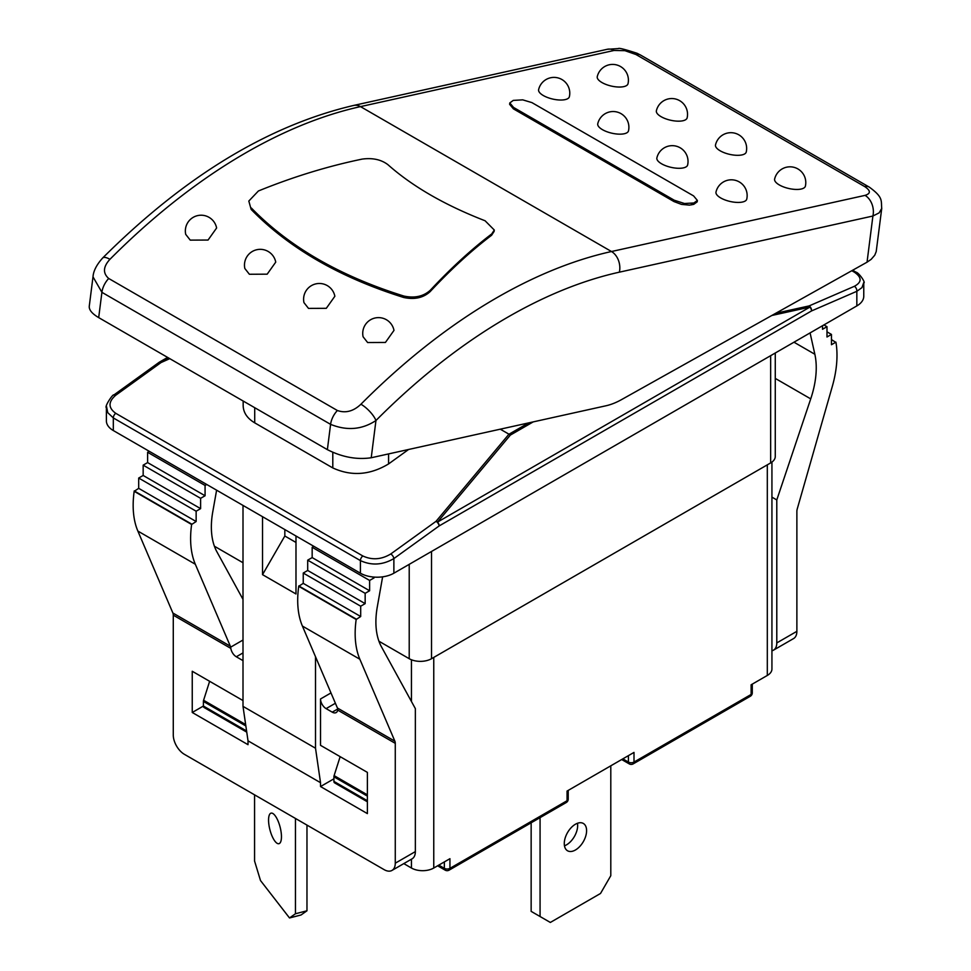 <?xml version="1.0" encoding="UTF-8"?>
<svg xmlns="http://www.w3.org/2000/svg" width="971" height="971" viewBox="0 0 971 971"><rect width="100%" height="100%" fill="white"/><g stroke="black" fill="none" stroke-linecap="round" stroke-linejoin="round"><path stroke-width="1.46" d="M337.386 410.515A15.779 9.103 120 0 0 330.589 424.351C346.914 430.966 362.037 429.692 375.959 420.516A15.779 5.377 -135.1 0 0 360.933 404.227C353.48 411.291 345.627 413.391 337.386 410.515L108.703 278.483C102.708 273.142 103.12 266.758 109.929 259.318A15.779 5.377 -135.1 0 0 102.623 258.031C184.672 176.285 268.397 125.405 353.796 105.414L607.348 49.266A15.779 11.385 77.5 0 1 614.036 50.468L624.923 50.674L635.969 54.522A15.779 9.103 -60 0 1 640.569 55.068L869.251 187.1A15.779 9.103 120 0 0 864.651 186.553C870.769 190.607 870.89 193.545 865.04 195.377A15.779 11.385 77.5 0 1 872.905 216.023L867.042 262.182L871.169 259.342L874.75 255.215L876.206 251.61L881.753 208.28M867.042 262.182L621.489 399.639A78.882 45.54 -60 0 1 605.916 405.793L371.225 457.754L375.959 420.516A536.393 309.688 -60 0 1 619.364 272.171A15.779 11.385 -102.5 0 0 611.487 251.525A552.171 318.791 120 0 0 360.933 404.227M674.214 200.208L684.434 203.509L693.901 202.975L697.372 200.439L693.597 195.911L531.902 102.598L522.738 99.855L513.258 100.401L509.799 102.926L513.574 107.453L674.214 200.208L674.032 201.592L513.392 108.849L509.617 104.31L509.799 102.926M697.372 200.439L697.19 201.834L693.731 204.359L689.434 205.124L681.484 204.383L674.032 201.592M251.331 207.988C289.091 246.743 339.935 276.092 403.851 296.046C414.629 298.388 423.453 296.446 430.311 290.232C450.993 268.093 471.481 249.316 491.763 233.902L494.288 230.018L485.087 220.769C444.839 205.136 412.457 186.432 387.927 164.682C381.166 159.56 372.585 157.703 362.195 159.098C327.628 166.259 293.024 176.88 258.395 190.984L248.819 201.058L251.149 209.42L248.819 201.058M494.118 231.389L491.593 235.273C471.299 250.688 450.811 269.477 430.129 291.64C423.271 297.866 414.447 299.808 403.669 297.478C339.789 277.5 288.957 248.139 251.149 209.42M393.983 330.395L385.426 342.447L367.621 342.532L363.093 336.767A15.779 15.779 0 0 1 386.385 319.726A15.779 15.779 0 0 1 393.983 330.395M334.861 296.264L326.305 308.317L308.499 308.39L303.959 302.624A15.779 15.779 0 0 1 327.263 285.595A15.779 15.779 0 0 1 334.861 296.264M275.74 262.121L267.183 274.174L249.377 274.259L244.838 268.494A15.779 15.779 0 0 1 268.142 251.453A15.779 15.779 0 0 1 275.74 262.121M216.618 227.991L208.061 240.043L190.243 240.128L185.716 234.363A15.779 15.779 0 0 1 209.008 217.322A15.779 15.779 0 0 1 216.618 227.991M805.384 186.141A15.779 6.02 -167 0 1 788.646 188.459A15.779 6.02 -167 0 1 774.64 179.04A15.779 15.779 0 0 1 797.895 168.93A15.779 15.779 0 0 1 805.384 186.141M746.748 199.128A15.779 6.02 -167 0 1 730.022 201.446A15.779 6.02 -167 0 1 716.003 192.015A15.779 15.779 0 0 1 739.259 181.917A15.779 15.779 0 0 1 746.748 199.128M687.626 164.997A15.779 6.02 -167 0 1 670.888 167.303A15.779 6.02 -167 0 1 656.882 157.885A15.779 15.779 0 0 1 680.137 147.774A15.779 15.779 0 0 1 687.626 164.997M628.492 130.854A15.779 6.02 -167 0 1 611.766 133.173A15.779 6.02 -167 0 1 597.76 123.754A15.779 15.779 0 0 1 621.015 113.643A15.779 15.779 0 0 1 628.492 130.854M569.37 96.724A15.779 6.02 -167 0 1 552.645 99.042A15.779 6.02 -167 0 1 538.626 89.611A15.779 15.779 0 0 1 561.893 79.513A15.779 15.779 0 0 1 569.37 96.724M628.006 83.737A15.779 6.02 -167 0 1 611.281 86.055A15.779 6.02 -167 0 1 597.262 76.636A15.779 15.779 0 0 1 620.518 66.526A15.779 15.779 0 0 1 628.006 83.737M687.128 117.879A15.779 6.02 -167 0 1 670.403 120.186A15.779 6.02 -167 0 1 656.384 110.767A15.779 15.779 0 0 1 679.651 100.656A15.779 15.779 0 0 1 687.128 117.879M746.25 152.01A15.779 6.02 -167 0 1 729.524 154.328A15.779 6.02 -167 0 1 715.518 144.897A15.779 15.779 0 0 1 738.773 134.799A15.779 15.779 0 0 1 746.25 152.01M102.623 258.043C96.566 264.816 93.374 271.091 93.01 276.856L101.906 292.32L330.589 424.351L327.373 449.646C342.205 457.171 356.818 459.866 371.225 457.754M327.373 449.646L98.69 317.614L101.906 292.32A15.779 9.103 -60 0 1 108.703 278.483M92.998 276.832L89.259 306.29C88.98 309.943 92.124 313.718 98.69 317.614M619.364 272.171L872.905 216.023L879.119 212.867L881.741 208.413M106.482 406.303L107.745 412.639L113.316 417.931L360.411 560.595C371.565 565.741 382.72 565.073 393.874 558.58L439.171 525.918A3.945 2.282 -120 0 0 437.557 522.07A3.945 2.5 -140.1 0 0 436.04 521.318A3.945 1.978 54.2 0 1 439.171 525.918L811.538 310.938L856.835 291.3A3.945 2.537 -113.4 0 0 854.383 286.299L809.098 305.926A3.945 1.869 77.6 0 1 809.923 307.091A3.945 2.282 60 0 1 811.538 310.938A3.945 2.537 -113.4 0 0 809.098 305.926L775.78 313.269M531.149 822.789L531.149 911.368L550.339 922.45L600.527 893.466L610.795 875.696L610.795 765.816M564.467 845.802A15.779 9.103 120 0 0 566.506 844.843A15.779 9.103 120 0 0 577.478 823.274M575.439 849.989A15.779 9.103 -60 0 1 567.55 850.778A15.779 9.103 -60 0 1 567.55 832.56A15.779 9.103 -60 0 1 583.316 823.444A15.779 9.103 -60 0 1 585.744 836.092A15.779 9.103 -60 0 1 575.439 849.989M540.07 817.643L540.07 916.527M767.308 464.842L767.308 675.452L751.129 684.786L751.129 694.447L634.002 762.077L634.002 752.416L567.064 791.062L567.064 800.723L449.937 868.353L449.937 858.692L433.758 868.025L433.758 657.416M254.572 794.848L254.572 861.059L260.507 880.551L289.516 917.959L301.034 914.985L306.97 910.786L306.97 825.095M275.011 841.299A15.779 5.268 75.5 0 1 268.906 824.719A15.779 5.268 75.5 0 1 271.067 813.14A15.779 5.268 75.5 0 1 280.109 827.098A15.779 5.268 75.5 0 1 278.956 843.69A15.779 5.268 75.5 0 1 275.011 841.299M289.516 917.959L295.451 913.76L306.97 910.786M295.451 913.76L295.451 818.444M378.945 641.224L409.216 658.702A15.779 9.103 0 0 0 431.525 658.702L770.658 462.912A15.779 9.103 0 0 0 775.271 456.467L775.271 353.007M214.397 546.224L243.005 562.743M500.283 429.182L508.95 434.183L436.04 521.318L390.743 553.98C381.445 559.587 372.148 560.255 362.851 555.982L115.755 413.318C108.145 407.832 108.145 401.8 115.755 395.221L161.052 362.547A3.945 1.323 -114.1 0 0 160.227 361.952A3.945 2.282 -120 0 0 159.426 362.134A3.945 2.282 -120 0 0 159.244 362.256M771.836 315.478L809.923 307.091L437.557 522.07L510.345 435.093L508.95 434.183M831.455 339.571L835.97 342.472A94.66 54.655 120 0 1 832.293 386.482L797.264 508.877A7.889 4.552 120 0 0 796.875 511.474L796.875 631.332L776.788 642.923A15.779 9.103 60 0 1 773.523 650.145A15.779 9.103 60 0 1 771.933 650.752M773.523 650.145L793.598 638.554A15.779 9.103 -120 0 0 796.875 631.332M243.005 659.989L242.447 660.316A7.889 4.552 -120 0 0 243.005 660.608M330.977 692.93L320.527 698.962L320.527 745.327L367.378 772.382L367.378 813.601L320.527 786.546L320.527 782.687L248.018 740.824L248.018 744.684L192.246 712.483L192.246 671.264L243.005 700.564M248.018 740.824L243.005 706.366L243.005 505.418M243.005 640.023L230.625 647.172L230.831 648.397A7.889 4.552 -120 0 0 236.305 656.772L243.005 652.913M216.606 490.173L212.758 511.875A78.882 45.54 120 0 0 216.873 551.746L243.005 599.386M230.625 647.172A7.889 4.552 120 0 0 230.333 646.201L195.305 564.236A94.66 54.655 -60 0 1 191.627 524.486L196.142 521.524L196.142 511.207L200.609 508.634L200.609 498.329L205.075 495.756L205.075 485.451L206.75 484.48M320.527 698.962A7.889 4.552 -120 0 0 326.11 708.624L335.396 703.259M332.24 712.156A7.889 4.552 -120 0 0 336.184 712.556A7.889 4.552 -120 0 0 337.714 710.104L337.714 709L332.24 712.156L326.11 708.624M395.27 863.195A15.779 9.103 60 0 1 392.005 870.417L412.08 858.825A15.779 9.103 -120 0 0 415.357 851.603L395.27 863.195L395.27 743.337A7.889 4.552 120 0 0 394.881 741.189L359.853 659.236A94.66 54.655 -60 0 1 356.175 619.486L360.69 616.512L360.69 606.207L365.157 603.634L365.157 593.33L369.611 590.756L369.611 580.452L374.078 577.879L374.078 577.09M313.839 546.309L312.164 547.28L312.164 557.585L307.698 560.158L307.698 570.463L303.243 573.048L303.243 583.353L298.716 586.314A94.66 54.655 120 0 0 302.406 626.064L337.435 708.029A7.889 4.552 -60 0 1 337.714 709M242.447 660.316L236.305 656.772M149.291 451.321L147.616 452.28L147.616 462.584L143.162 465.158L143.162 475.462L138.695 478.048L138.695 488.352L134.18 491.314A94.66 54.655 120 0 0 137.858 531.064L172.887 613.029A7.889 4.552 -60 0 1 173.275 615.165L173.275 735.023A15.779 9.103 60 0 0 184.429 754.346L384.115 869.64A15.779 9.103 60 0 0 392.005 870.417M835.91 342.144L831.455 344.729L831.455 334.425L826.989 336.998L826.989 326.693L822.522 329.266L822.522 325.722M810.081 332.907L814.851 354.257A78.882 45.54 -60 0 1 810.724 398.875L776.788 499.944L776.788 642.923M167.607 357.401L159.426 362.134A3.945 3.945 0 0 0 159.086 362.353A3.945 1.978 54.2 0 1 161.052 362.547L169.767 358.651M863.765 283.059L863.765 296.264A23.668 13.667 0 0 1 856.835 305.914L856.835 291.3L861.957 287.634L863.741 282.585M113.753 395.051A3.945 1.978 54.2 0 1 113.801 395.015A3.945 1.978 54.2 0 1 115.755 395.221M856.835 305.914L393.874 573.206L393.874 558.58A3.945 1.978 -125.8 0 0 390.743 553.98M408.585 449.488L388.582 463.92C369.987 475.135 351.393 476.47 332.798 467.925L254.718 422.846C247.192 418.343 243.333 412.578 243.163 405.562L243.163 401.023M106.385 407.686L106.385 420.88A23.668 13.667 0 0 0 113.316 430.541L113.316 417.931A3.945 2.282 -60 0 1 115.755 413.318M362.851 555.982A3.945 2.282 -60 0 0 360.411 560.595L360.411 573.206L113.316 430.541M360.411 573.206A23.668 13.667 0 0 0 393.874 573.206M192.246 712.483L203.4 706.038A3.156 1.821 120 0 0 204.056 707.483L246.755 732.146M320.527 786.546L333.915 778.827M340.153 756.652L334.109 775.623A3.156 1.821 120 0 0 333.915 776.8L334.267 775.161M771.933 497.14L776.788 499.944M826.989 331.839L831.455 334.425M823.918 324.921L826.989 326.693M243.005 706.366L315.514 748.228L320.527 782.687M315.514 656.736L315.514 748.228M262.522 516.681L262.522 574.65L295.985 593.973L295.985 536.004M262.522 574.65L284.831 536.004L295.985 542.449M284.831 529.571L284.831 536.004M134.229 490.925L191.688 524.097M138.695 488.352L196.142 521.524M138.695 478.048L196.142 511.207M143.162 475.462L200.609 508.634M143.162 465.158L200.609 498.329M147.616 462.584L205.075 495.756M147.616 452.28L205.075 485.451M382.623 576.835L377.294 606.875A78.882 45.54 120 0 0 381.409 646.735L415.357 708.624L415.357 851.603M372.451 576.932L374.078 577.879M312.164 547.28L369.611 580.452M312.164 557.585L369.611 590.756M307.698 560.158L365.157 593.33M307.698 570.463L365.157 603.634M303.243 573.048L360.69 606.207M303.243 583.353L360.69 616.512M298.777 585.926L356.223 619.097M411.449 859.189L411.449 868.025A15.779 9.103 0 0 0 433.758 868.025M411.449 868.025L403.802 863.607M767.308 675.452A15.779 9.103 0 0 0 771.933 669.007L771.933 462.075M209.627 681.302L203.594 700.273A3.156 1.821 120 0 0 203.4 701.438L203.4 706.038L246.585 730.981M367.378 796.123L333.915 776.8L333.915 781.4A3.156 1.821 120 0 0 334.57 782.844L367.378 801.791M693.901 202.975L693.731 204.359M691.753 203.449L691.57 204.832M513.574 107.453L513.392 108.849M491.763 233.902L491.593 235.273M430.311 290.232L430.129 291.64M403.851 296.046L403.669 297.478M865.04 195.377L611.487 251.525L360.496 106.616L614.036 50.468M109.929 259.318A552.171 318.791 -60 0 1 360.496 106.616A15.779 11.385 77.5 0 0 353.796 105.414M869.676 187.367A15.779 9.103 120 0 0 869.276 187.112C883.428 197.368 880.988 200.524 881.729 208.474M635.969 54.522L864.651 186.553M851.81 270.715L854.383 272.196C861.993 277.451 861.993 282.148 854.383 286.299M528.564 422.919L508.998 434.207M394.881 741.189L337.435 708.029M395.27 743.337L337.714 710.104M173.275 615.165L230.831 648.397M230.333 646.201L172.887 613.029M137.858 531.064L195.305 564.236M770.658 355.677L770.658 462.912M431.525 658.702L431.525 551.467M409.216 564.345L409.216 658.702M168.82 358.105L160.227 361.952L167.849 357.546M510.345 435.093L533.225 421.887M863.753 282.986C866.047 282.901 858.68 272.45 856.021 272.183A3.945 2.282 120 0 0 854.383 272.196M332.798 452.352L332.798 467.925M388.582 463.92L388.582 453.918M254.718 422.846L254.718 407.699M793.975 342.205L814.851 354.257M775.271 378.411L810.724 398.875M134.18 491.314L191.627 524.486M298.716 586.314L356.175 619.486M302.406 626.064L359.853 659.236M444.354 861.908L444.354 868.353A3.945 2.282 0 0 0 449.937 868.353A3.945 2.282 -120 0 1 449.112 870.15A3.945 3.945 0 0 1 445.167 870.15A3.945 2.282 -60 0 1 444.354 868.353L438.783 865.125M437.8 865.695A3.945 3.945 0 0 0 438.722 866.435A3.945 2.282 -60 0 1 438.055 865.549M566.251 802.532A3.945 3.945 0 0 0 568.217 799.109A3.945 2.282 0 0 1 567.064 800.723A3.945 2.282 60 0 1 566.251 802.532L449.112 870.15M628.419 755.632L628.419 762.077A3.945 2.282 0 0 0 634.002 762.077A3.945 2.282 -120 0 1 633.177 763.886A3.945 3.945 0 0 1 629.244 763.886A3.945 2.282 -60 0 1 628.419 762.077L622.848 758.861M567.064 797.507L567.064 791.062M750.316 696.256A3.945 3.945 0 0 0 752.282 692.845A3.945 2.282 0 0 1 751.129 694.447A3.945 2.282 60 0 1 750.316 696.256L633.177 763.886M751.129 691.231L751.129 684.786M411.449 659.77L411.449 701.499M203.4 701.438L245.857 725.956M367.378 800.723L333.915 781.4M245.651 724.548L203.594 700.273M367.378 794.836L334.109 775.623M494.275 230.103L494.105 231.474M640.581 55.08L637.061 53.271C624.923 49.327 618.685 47.761 618.357 48.586L607.324 49.278M852.647 270.241L856.009 272.183M106.397 407.784C104.14 406.764 113.194 393.425 113.801 395.015L159.086 362.353M445.167 870.15L438.722 866.435M629.244 763.886L621.683 759.528M568.217 799.109L568.217 790.394M752.282 692.845L752.282 684.118"/></g></svg>
